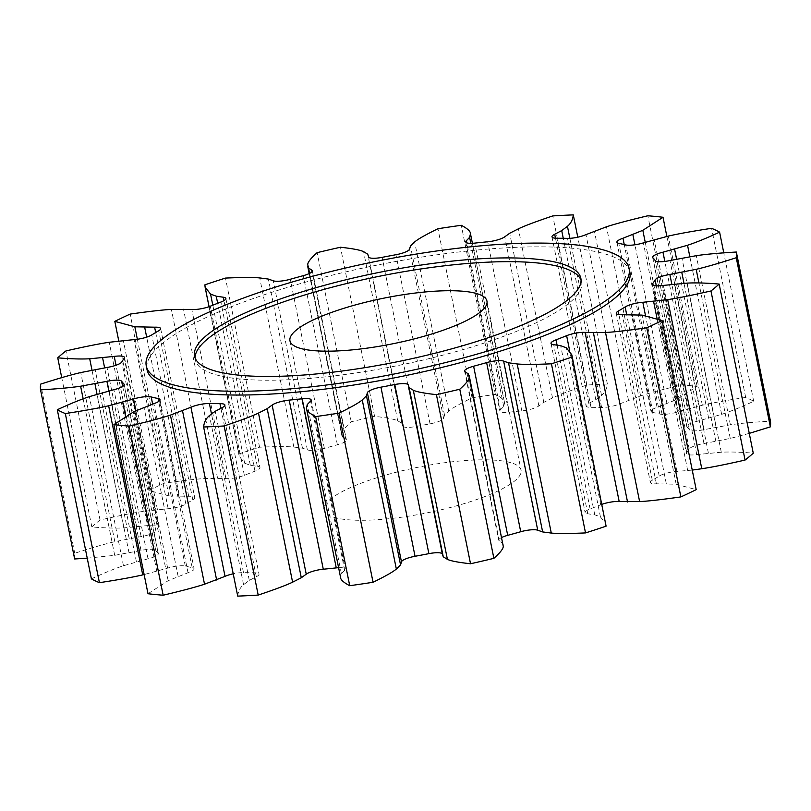 <?xml version="1.0" encoding="UTF-8"?>
<svg xmlns="http://www.w3.org/2000/svg" width="811" height="811" viewBox="0 0 811 811"><rect width="100%" height="100%" fill="white"/><g stroke="black" fill="none" stroke-linecap="round" stroke-linejoin="round"><path stroke-width="0.61" stroke-dasharray="4.05 3.04" d="M237.714 596.115C238.17 591.381 240.117 587.569 243.553 584.69L249.291 580.402L256.317 576.733A13.473 3.122 -11.4 0 0 259.013 574.147A13.473 3.122 -11.4 0 0 254.066 572.748A274.858 63.603 168.6 0 1 243.482 572.627A13.473 3.122 -11.4 0 0 233.213 573.803M147.997 593.733L168.171 580.686L188.03 572.759A13.473 3.122 -11.4 0 0 194.093 568.775A13.473 3.122 -11.4 0 0 192.187 567.639A274.858 63.603 168.6 0 1 185.293 566.068A13.473 3.122 -11.4 0 0 167.644 568.116L144.135 574.573M91.4 578.851C104.183 572.921 114.878 568.552 123.465 565.743L148.028 558.809A13.473 3.122 -11.4 0 0 158.327 553.589A13.473 3.122 -11.4 0 0 158.094 553.163A274.858 63.603 168.6 0 1 155.722 550.345A13.473 3.122 -11.4 0 0 141.013 550.456L114.706 555.322L87.233 558.181M74.653 558.972A354.66 82.073 168.6 0 1 74.744 553.254C91.724 547.79 105.095 543.928 114.827 541.677L141.134 536.558A13.473 3.122 -11.4 0 0 155.894 531.083A274.858 63.603 168.6 0 1 158.327 527.343A13.473 3.122 -11.4 0 0 158.581 526.511A13.473 3.122 -11.4 0 0 148.322 525.518L123.809 527.89C115.243 528.346 104.589 528.022 91.836 526.937A354.66 82.073 168.6 0 1 100.037 520.033C119.166 515.695 133.602 512.805 143.314 511.386L168.181 508.71A13.473 3.122 -11.4 0 0 185.861 504.047A274.858 63.603 168.6 0 1 192.805 499.85A13.473 3.122 -11.4 0 0 194.741 497.67A13.473 3.122 -11.4 0 0 188.72 496.291L168.941 495.896L148.92 490.462A354.66 82.073 168.6 0 1 164.227 483.204C183.205 480.507 196.961 478.946 205.477 478.52L225.914 478.602A13.473 3.122 -11.4 0 0 244.364 475.327A274.858 63.603 168.6 0 1 254.989 471.171A13.473 3.122 -11.4 0 0 259.976 467.582A13.473 3.122 -11.4 0 0 257.32 466.325L250.335 465.311L244.658 463.193L239.194 456.208L239.002 453.937A354.66 82.073 168.6 0 1 259.571 447.196C276.105 446.466 287.53 446.415 293.825 447.043L302.462 448.189L307.369 449.882A13.473 3.122 -11.4 0 0 324.37 448.382A274.858 63.603 168.6 0 1 337.386 444.773A13.473 3.122 -11.4 0 0 346.409 439.897A13.473 3.122 -11.4 0 0 345.841 439.217L342.617 437.058L341.836 433.733C341.816 431.361 344.939 427.377 351.224 421.771A354.66 82.073 168.6 0 1 374.581 416.357C386.675 417.685 394.379 419.155 397.694 420.757L401.84 423.301L402.712 426.008A13.473 3.122 -11.4 0 0 416.215 426.464A274.858 63.603 168.6 0 1 430.053 423.839A13.473 3.122 -11.4 0 0 443.627 418.243L444.54 415.191L448.747 411.065C452.102 408.197 459.867 403.787 472.043 397.836A354.66 82.073 168.6 0 1 495.369 394.41C501.563 397.633 504.635 400.441 504.564 402.834L503.722 406.463L500.448 409.859A13.473 3.122 -11.4 0 0 499.86 411.065A13.473 3.122 -11.4 0 0 508.832 412.221A274.858 63.603 168.6 0 1 521.818 410.883A13.473 3.122 -11.4 0 0 538.859 405.926L543.816 402.357L552.504 397.927C558.83 394.896 570.295 390.598 586.9 385.032A354.66 82.073 168.6 0 1 607.378 383.998C606.932 388.733 604.986 392.544 601.539 395.423L595.811 399.701L588.786 403.381A13.473 3.122 -11.4 0 0 586.089 405.966A13.473 3.122 -11.4 0 0 591.026 407.355A274.858 63.603 168.6 0 1 601.61 407.487A13.473 3.122 -11.4 0 0 620.07 403.756L640.578 395.89C649.114 393.082 662.901 389.412 681.929 384.89A354.66 82.073 168.6 0 1 697.095 386.381L676.932 399.428L657.072 407.355A13.473 3.122 -11.4 0 0 651 411.339A13.473 3.122 -11.4 0 0 652.916 412.475A274.858 63.603 168.6 0 1 659.809 414.046A13.473 3.122 -11.4 0 0 677.449 411.998L702.356 405.226C712.078 402.955 726.514 400.36 745.674 397.431A354.66 82.073 168.6 0 1 753.703 401.263C740.909 407.193 730.224 411.562 721.638 414.37L697.075 421.304A13.473 3.122 -11.4 0 0 686.765 426.515A13.473 3.122 -11.4 0 0 687.008 426.951A274.858 63.603 168.6 0 1 689.38 429.769A13.473 3.122 -11.4 0 0 704.09 429.658L730.387 424.782C740.119 423.342 753.47 422.125 770.45 421.142M504.543 402.732L472.397 243.3L504.543 402.732M749.273 433.368L730.265 438.437L703.968 443.546A13.473 3.122 -11.4 0 0 689.208 449.03A274.858 63.603 168.6 0 1 686.775 452.771A13.473 3.122 -11.4 0 0 686.522 453.602A13.473 3.122 -11.4 0 0 696.771 454.596L721.293 452.224C729.849 451.768 740.514 452.082 753.257 453.167M692.239 470.096L676.911 471.404A13.473 3.122 -11.4 0 0 659.242 476.067A274.858 63.603 168.6 0 1 652.297 480.264A13.473 3.122 -11.4 0 0 650.361 482.444A13.473 3.122 -11.4 0 0 656.383 483.812L676.161 484.218L696.183 489.641M601.955 504.32A13.473 3.122 -11.4 0 0 600.728 504.787A274.858 63.603 168.6 0 1 590.114 508.943A13.473 3.122 -11.4 0 0 585.126 512.522A13.473 3.122 -11.4 0 0 587.782 513.789L594.767 514.803L600.444 516.921L605.908 523.906M501.827 537.409A13.473 3.122 -11.4 0 0 498.684 540.217A13.473 3.122 -11.4 0 0 499.252 540.896L502.475 543.056L503.276 544.576M306.436 408.166L340.539 577.28L341.38 573.651L344.655 570.255A13.473 3.122 -11.4 0 0 345.243 569.048A13.473 3.122 -11.4 0 0 338.603 567.7M373.06 519.973A100.483 23.255 168.6 0 1 324.045 509.916A100.483 23.255 168.6 0 1 417.949 467.258A100.483 23.255 168.6 0 1 521.057 470.198A100.483 23.255 168.6 0 1 473.736 500.559A100.483 23.255 168.6 0 1 373.06 519.973M629.883 272.263A246.291 56.993 -11.4 0 0 377.186 265.075A246.291 56.993 -11.4 0 0 147.024 369.623M344.655 570.255L310.552 401.141M341.38 573.651L307.278 404.537M249.291 580.402L215.189 411.299M256.317 576.733L222.214 407.619M178.106 576.266L144.003 407.152M188.03 572.759L153.928 403.645M502.475 543.056L468.383 373.942M167.644 568.116L135.903 410.67M499.252 540.896L465.159 371.783M156.827 571.42L125.553 416.286M136.39 561.719L102.298 392.615M148.028 558.809L113.925 389.696M594.767 514.803L560.665 345.689M141.013 550.456L108.846 390.963M587.782 513.789L553.68 344.675M129.071 553.011L97.036 394.136M74.744 553.254L40.641 384.14M129.202 538.534L95.1 369.431M141.134 536.558L107.032 367.454M666.277 483.559L632.174 314.445M148.322 525.518L116.014 365.244M656.383 483.812L622.28 314.709M136.704 527.008L104.619 367.849M91.836 526.937L61.727 377.632M676.911 471.404L645.495 315.601M100.037 520.033L65.934 350.93M687.708 470.603L657.032 318.459M157.395 509.511L123.292 340.397M168.181 508.71L134.089 339.596M708.388 453.106L674.296 283.992M188.72 496.291L155.692 332.51M696.771 454.596L662.678 285.482M178.826 496.555L146.679 337.143M148.92 490.462L118.761 340.904M703.968 443.546L671.853 284.306M164.227 483.204L130.125 314.09M715.9 441.569L683.977 283.252M217.561 478.125L183.468 309.021M225.914 478.602L191.822 309.498M716.032 427.103L681.929 257.989M257.32 466.325L223.917 300.668M704.09 429.658L669.987 260.544M250.335 465.311L217.672 303.294M239.002 453.937L204.899 284.833M697.075 421.304L664.838 261.436M259.571 447.196L225.478 278.082M708.702 418.385L676.597 259.135M302.462 448.189L268.36 279.075M753.703 401.263L723.767 252.819M307.369 449.882L273.266 280.778M745.674 397.431L711.582 228.317M688.265 408.693L654.173 239.58M345.841 439.217L312.053 271.624M677.449 411.998L643.356 242.884M342.617 437.058L309.609 273.368M351.224 421.771L317.121 252.657M657.072 407.355L624.247 244.567M374.581 416.357L340.478 247.243M666.997 403.848L634.922 244.79M401.84 423.301L367.738 254.188M697.095 386.381L666.865 236.427M402.712 426.008L368.61 256.894M681.929 384.89L647.837 215.777M628.454 400.097L594.362 230.993M443.627 418.243L409.525 249.129M620.07 403.756L585.968 234.643M444.54 415.191L410.447 246.078M472.043 397.836L437.95 228.732M588.786 403.381L555.474 238.201M495.369 394.41L461.277 225.296M595.811 399.701L563.26 238.292M503.722 406.463L470.826 243.341M607.378 383.998L577.787 237.197M500.448 409.859L466.761 242.834M586.9 385.032L552.798 215.919M543.816 402.357L509.713 233.244M538.859 405.926L504.756 236.812M195.096 357.975A197.032 45.598 -11.4 0 0 195.309 359.891A197.032 45.598 -11.4 0 0 291.413 379.609A197.032 45.598 -11.4 0 0 488.82 341.543A197.032 45.598 -11.4 0 0 581.599 281.995A197.032 45.598 -11.4 0 0 581.041 280.16M243.553 584.69L209.461 415.577M254.066 572.748L220.906 408.308M243.482 572.627L211.468 413.843M168.171 580.686L134.068 411.572M192.187 567.639L158.682 401.455M185.293 566.068L152.64 404.101M123.465 565.743L89.362 396.63M158.094 553.163L124.174 384.972M600.444 516.921L566.342 347.807M155.722 550.345L122.664 386.431M590.114 508.943L557.086 345.172M114.706 555.322L83.158 398.84M600.728 504.787L569.606 350.423M114.827 541.677L80.735 372.563M155.894 531.083L121.792 361.97M676.161 484.218L642.059 315.104M158.327 527.343L124.225 358.229M652.297 480.264L618.894 314.587M123.809 527.89L91.978 370.039M659.242 476.067L626.68 314.587M143.314 511.386L109.221 342.272M185.861 504.047L151.758 334.933M721.293 452.224L687.191 283.11M192.805 499.85L158.703 330.736M686.775 452.771L652.977 285.158M168.941 495.896L137.353 339.262M689.208 449.03L656.302 285.857M205.477 478.52L171.385 309.407M730.265 438.437L698.92 282.958M244.364 475.327L210.272 306.213M730.387 424.782L696.294 255.678M254.989 471.171L220.886 302.057M689.38 429.769L655.278 260.655M244.658 463.193L212.806 305.2M687.008 426.951L652.906 257.837M293.825 447.043L259.723 277.93M721.638 414.37L689.826 256.621M324.37 448.382L290.277 279.268M702.356 405.226L668.264 236.113M337.386 444.773L303.294 275.659M659.809 414.046L625.707 244.932M341.836 433.733L307.734 264.619M652.916 412.475L618.813 243.361M397.694 420.757L363.592 251.643M676.932 399.428L645.252 242.307M416.215 426.464L382.123 257.351M640.578 395.89L606.476 226.786M430.053 423.839L395.961 254.725M601.61 407.487L567.518 238.373M448.747 411.065L414.654 241.952M591.026 407.355L556.934 238.252M601.539 395.423L569.869 238.322M508.832 412.221L474.729 243.107M552.504 397.927L518.401 228.814M521.818 410.883L487.725 241.779M311.14 399.935L345.243 569.048M224.911 405.034L259.013 574.147M160 399.661L194.093 568.775M464.591 371.103L498.684 540.217M124.235 384.485L158.327 553.589M551.024 343.418L585.126 512.522M124.478 357.398L158.581 526.511M616.259 313.33L650.361 482.444M160.639 328.556L194.741 497.67M652.419 284.489L686.522 453.602M225.874 298.478L259.976 467.582M209.045 306.68L239.194 456.208M652.673 257.411L686.765 426.515M312.316 270.783L346.409 439.897M309.173 273.591L341.826 435.527M616.907 242.225L651 411.339M551.987 236.853L586.089 405.966M465.757 241.952L499.86 411.065M289.943 340.802L324.045 509.916M486.955 301.084L521.057 470.198M194.549 356.13L195.309 359.891M580.838 278.244L581.599 281.995"/><path stroke-width="1.22" d="M338.603 567.7A13.473 3.122 -11.4 0 0 336.271 567.893A274.858 63.603 168.6 0 1 323.275 569.221A13.473 3.122 -11.4 0 0 306.244 574.188L272.141 405.074L267.184 408.643L258.496 413.073C252.17 416.104 240.705 420.402 224.1 425.968A354.66 82.073 168.6 0 1 203.622 427.002C204.068 422.267 206.014 418.456 209.461 415.577L215.189 411.299L222.214 407.619A13.473 3.122 -11.4 0 0 224.911 405.034A13.473 3.122 -11.4 0 0 219.974 403.645A274.858 63.603 168.6 0 1 209.39 403.513A13.473 3.122 -11.4 0 0 190.93 407.244L170.422 415.11C161.886 417.918 148.099 421.588 129.071 426.11A354.66 82.073 168.6 0 1 113.905 424.619L134.068 411.572L153.928 403.645A13.473 3.122 -11.4 0 0 160 399.661A13.473 3.122 -11.4 0 0 158.084 398.525A274.858 63.603 168.6 0 1 151.191 396.954A13.473 3.122 -11.4 0 0 133.551 399.002L108.644 405.774C98.922 408.045 84.486 410.64 65.326 413.569A354.66 82.073 168.6 0 1 57.297 409.737C70.091 403.807 80.776 399.438 89.362 396.63L113.925 389.696A13.473 3.122 -11.4 0 0 124.235 384.485A13.473 3.122 -11.4 0 0 123.992 384.049A274.858 63.603 168.6 0 1 121.62 381.231A13.473 3.122 -11.4 0 0 106.91 381.342L80.613 386.218C70.881 387.658 57.53 388.875 40.55 389.858A354.66 82.073 168.6 0 1 40.641 384.14C57.632 378.676 70.993 374.814 80.735 372.563L107.032 367.454A13.473 3.122 -11.4 0 0 121.792 361.97A274.858 63.603 168.6 0 1 124.225 358.229A13.473 3.122 -11.4 0 0 124.478 357.398A13.473 3.122 -11.4 0 0 114.229 356.404L89.707 358.776C81.151 359.232 70.486 358.918 57.743 357.833A354.66 82.073 168.6 0 1 65.934 350.93C85.074 346.581 99.5 343.692 109.221 342.272L134.089 339.596A13.473 3.122 -11.4 0 0 151.758 334.933A274.858 63.603 168.6 0 1 158.703 330.736A13.473 3.122 -11.4 0 0 160.639 328.556A13.473 3.122 -11.4 0 0 154.617 327.188L134.839 326.782L114.817 321.359A354.66 82.073 168.6 0 1 130.125 314.09C149.102 311.394 162.859 309.832 171.385 309.407L191.822 309.498A13.473 3.122 -11.4 0 0 210.272 306.213A274.858 63.603 168.6 0 1 220.886 302.057A13.473 3.122 -11.4 0 0 225.874 298.478A13.473 3.122 -11.4 0 0 223.218 297.211L216.233 296.197L210.556 294.079L205.092 287.094L204.899 284.833A354.66 82.073 168.6 0 1 225.478 278.082C242.013 277.352 253.427 277.301 259.723 277.93L268.36 279.075L273.266 280.778A13.473 3.122 -11.4 0 0 290.277 279.268A274.858 63.603 168.6 0 1 303.294 275.659A13.473 3.122 -11.4 0 0 312.316 270.783A13.473 3.122 -11.4 0 0 311.748 270.104L308.525 267.944L307.734 264.619C307.714 262.257 310.846 258.263 317.121 252.657A354.66 82.073 168.6 0 1 340.478 247.243C352.572 248.571 360.277 250.041 363.592 251.643L367.738 254.188L368.61 256.894A13.473 3.122 -11.4 0 0 382.123 257.351A274.858 63.603 168.6 0 1 395.961 254.725A13.473 3.122 -11.4 0 0 409.525 249.129L410.447 246.078L414.654 241.952C418 239.083 425.765 234.673 437.95 228.732A354.66 82.073 168.6 0 1 461.277 225.296C467.471 228.53 470.532 231.328 470.461 233.72L469.62 237.349L466.345 240.745A13.473 3.122 -11.4 0 0 465.757 241.952A13.473 3.122 -11.4 0 0 474.729 243.107A274.858 63.603 168.6 0 1 487.725 241.779A13.473 3.122 -11.4 0 0 504.756 236.812L509.713 233.244L518.401 228.814C524.727 225.782 536.193 221.484 552.798 215.919A354.66 82.073 168.6 0 1 573.286 214.885C572.83 219.619 570.883 223.43 567.447 226.31L561.709 230.598L554.683 234.267A13.473 3.122 -11.4 0 0 551.987 236.853A13.473 3.122 -11.4 0 0 556.934 238.252A274.858 63.603 168.6 0 1 567.518 238.373A13.473 3.122 -11.4 0 0 585.968 234.643L606.476 226.786C615.012 223.968 628.799 220.298 647.837 215.777A354.66 82.073 168.6 0 1 663.003 217.267L642.829 230.314L622.97 238.241A13.473 3.122 -11.4 0 0 616.907 242.225A13.473 3.122 -11.4 0 0 618.813 243.361A274.858 63.603 168.6 0 1 625.707 244.932A13.473 3.122 -11.4 0 0 643.356 242.884L668.264 236.113C677.976 233.842 692.422 231.247 711.582 228.317A354.66 82.073 168.6 0 1 719.6 232.149C706.817 238.079 696.122 242.448 687.535 245.257L662.972 252.191A13.473 3.122 -11.4 0 0 652.673 257.411A13.473 3.122 -11.4 0 0 652.906 257.837A274.858 63.603 168.6 0 1 655.278 260.655A13.473 3.122 -11.4 0 0 669.987 260.544L696.294 255.678C706.016 254.228 719.367 253.012 736.347 252.028A354.66 82.073 168.6 0 1 736.256 257.746C719.276 263.21 705.905 267.072 696.173 269.323L669.866 274.442A13.473 3.122 -11.4 0 0 655.106 279.917A274.858 63.603 168.6 0 1 652.673 283.657A13.473 3.122 -11.4 0 0 652.419 284.489A13.473 3.122 -11.4 0 0 662.678 285.482L687.191 283.11C695.757 282.654 706.411 282.978 719.164 284.063A354.66 82.073 168.6 0 1 710.963 290.967C691.834 295.305 677.398 298.195 667.686 299.614L642.819 302.29A13.473 3.122 -11.4 0 0 625.139 306.953A274.858 63.603 168.6 0 1 618.195 311.15A13.473 3.122 -11.4 0 0 616.259 313.33A13.473 3.122 -11.4 0 0 622.28 314.709L642.059 315.104L662.08 320.538A354.66 82.073 168.6 0 1 646.772 327.796C627.795 330.493 614.039 332.054 605.523 332.48L585.086 332.398A13.473 3.122 -11.4 0 0 566.636 335.673A274.858 63.603 168.6 0 1 556.011 339.829A13.473 3.122 -11.4 0 0 551.024 343.418A13.473 3.122 -11.4 0 0 553.68 344.675L560.665 345.689L566.342 347.807L571.806 354.792L571.998 357.063A354.66 82.073 168.6 0 1 551.429 363.804C534.895 364.534 523.47 364.585 517.175 363.957L508.538 362.811L503.631 361.118A13.473 3.122 -11.4 0 0 486.63 362.618A274.858 63.603 168.6 0 1 473.614 366.227A13.473 3.122 -11.4 0 0 464.591 371.103A13.473 3.122 -11.4 0 0 465.159 371.783L468.383 373.942L469.163 377.267C469.184 379.639 466.061 383.623 459.776 389.229A354.66 82.073 168.6 0 1 436.419 394.643C424.325 393.315 416.621 391.845 413.306 390.243L409.16 387.699L408.288 384.992A13.473 3.122 -11.4 0 0 394.785 384.536A274.858 63.603 168.6 0 1 380.947 387.161A13.473 3.122 -11.4 0 0 367.373 392.757L366.46 395.809L362.253 399.935C358.898 402.803 351.133 407.213 338.957 413.164A354.66 82.073 168.6 0 1 315.631 416.59C309.437 413.367 306.365 410.559 306.436 408.166L307.278 404.537L310.552 401.141A13.473 3.122 -11.4 0 0 311.14 399.935A13.473 3.122 -11.4 0 0 302.168 398.779A274.858 63.603 168.6 0 1 289.182 400.117A13.473 3.122 -11.4 0 0 272.141 405.074M306.244 574.188L301.286 577.756L267.184 408.643M301.286 577.756L292.599 582.186C286.273 585.218 274.807 589.516 258.202 595.081A354.66 82.073 168.6 0 1 237.714 596.115L203.622 427.002M233.213 573.803A13.473 3.122 -11.4 0 0 225.032 576.357L204.524 584.214C195.988 587.032 182.201 590.702 163.163 595.223A354.66 82.073 168.6 0 1 147.997 593.733L113.905 424.619M144.135 574.573L142.736 574.887C133.024 577.158 118.578 579.753 99.418 582.683A354.66 82.073 168.6 0 1 91.4 578.851L57.297 409.737M87.233 558.181L74.653 558.972L40.55 389.858M736.347 252.028L770.45 421.142A354.66 82.073 168.6 0 1 770.359 426.86L749.273 433.368M719.164 284.063L753.257 453.167A354.66 82.073 168.6 0 1 745.066 460.07C725.926 464.419 711.5 467.308 701.779 468.728L692.239 470.096M662.08 320.538L696.183 489.641A354.66 82.073 168.6 0 1 680.875 496.91C661.898 499.606 648.141 501.168 639.615 501.593L619.178 501.502A13.473 3.122 -11.4 0 0 601.955 504.32M571.806 354.792L606.101 526.167A354.66 82.073 168.6 0 1 585.522 532.918C568.987 533.648 557.573 533.699 551.277 533.07L542.64 531.925L537.734 530.222A13.473 3.122 -11.4 0 0 520.723 531.732A274.858 63.603 168.6 0 1 507.706 535.341A13.473 3.122 -11.4 0 0 501.827 537.409M469.174 375.473L503.266 546.381C503.286 548.743 500.154 552.737 493.879 558.343A354.66 82.073 168.6 0 1 470.522 563.757C458.428 562.428 450.723 560.959 447.408 559.357L443.262 556.812L442.39 554.106A13.473 3.122 -11.4 0 0 428.877 553.649A274.858 63.603 168.6 0 1 415.039 556.275A13.473 3.122 -11.4 0 0 401.475 561.871L400.553 564.922L396.346 569.048C393 571.917 385.235 576.327 373.05 582.268A354.66 82.073 168.6 0 1 349.723 585.704C343.529 582.47 340.468 579.672 340.539 577.28L306.436 408.166M470.451 233.629L472.397 243.3L470.451 233.629M146.264 365.862L147.024 369.623A246.291 56.993 -11.4 0 0 267.143 394.278A246.291 56.993 -11.4 0 0 513.921 346.692A246.291 56.993 -11.4 0 0 629.883 272.263L629.123 268.502A246.291 56.993 -11.4 0 0 376.426 261.314A246.291 56.993 -11.4 0 0 146.264 365.862A246.291 56.993 -11.4 0 0 266.393 390.517A246.291 56.993 -11.4 0 0 513.16 342.931A246.291 56.993 -11.4 0 0 629.123 268.502M258.202 595.081L224.1 425.968M349.723 585.704L315.631 416.59M373.05 582.268L338.957 413.164M400.553 564.922L366.46 395.809M225.032 576.357L190.93 407.244M401.475 561.871L367.373 392.757M216.638 580.007L182.546 410.903M163.163 595.223L129.071 426.11M442.39 554.106L408.288 384.992M443.262 556.812L409.16 387.699M470.522 563.757L436.419 394.643M493.879 558.343L459.776 389.229M135.903 410.67L133.551 399.002M125.553 416.286L122.735 402.307M99.418 582.683L65.326 413.569M537.734 530.222L503.631 361.118M542.64 531.925L508.538 362.811M585.522 532.918L551.429 363.804M606.101 526.167L571.998 357.063M108.846 390.963L106.91 381.342M97.036 394.136L94.968 383.897M619.178 501.502L585.086 332.398M627.532 501.979L593.439 332.875M680.875 496.91L646.772 327.796M116.014 365.244L114.229 356.404M104.619 367.849L102.612 357.894M61.727 377.632L57.743 357.833M645.495 315.601L642.819 302.29M657.032 318.459L653.605 301.489M745.066 460.07L710.963 290.967M155.692 332.51L154.617 327.188M146.679 337.143L144.723 327.441M118.761 340.904L114.817 321.359M671.853 284.306L669.866 274.442M683.977 283.252L681.798 272.466M770.359 426.86L736.256 257.746M223.917 300.668L223.218 297.211M217.672 303.294L216.233 296.197M664.838 261.436L662.972 252.191M676.597 259.135L674.61 249.281M723.767 252.819L719.6 232.149M312.053 271.624L311.748 270.104M309.609 273.368L308.525 267.944M624.247 244.567L622.97 238.241M634.922 244.79L632.894 234.734M666.865 236.427L663.003 217.267M555.474 238.201L554.683 234.267M563.26 238.292L561.709 230.598M470.826 243.341L469.62 237.349M577.787 237.197L573.286 214.885M466.761 242.834L466.345 240.745M338.957 350.859A100.483 23.255 168.6 0 1 289.943 340.802A100.483 23.255 168.6 0 1 383.856 298.154A100.483 23.255 168.6 0 1 486.955 301.084A100.483 23.255 168.6 0 1 439.643 331.446A100.483 23.255 168.6 0 1 338.957 350.859M581.041 280.16A197.032 45.598 -11.4 0 0 379.436 276.247A197.032 45.598 -11.4 0 0 195.096 357.975M290.652 375.848A197.032 45.598 -11.4 0 0 488.07 337.781A197.032 45.598 -11.4 0 0 580.838 278.244A197.032 45.598 -11.4 0 0 378.676 272.496A197.032 45.598 -11.4 0 0 194.549 356.13A197.032 45.598 -11.4 0 0 290.652 375.848M323.275 569.221L289.182 400.117M292.599 582.186L258.496 413.073M336.271 567.893L302.168 398.779M220.906 408.308L219.974 403.645M396.346 569.048L362.253 399.935M211.468 413.843L209.39 403.513M415.039 556.275L380.947 387.161M204.524 584.214L170.422 415.11M428.877 553.649L394.785 384.536M447.408 559.357L413.306 390.243M158.682 401.455L158.084 398.525M503.266 546.381L469.163 377.267M152.64 404.101L151.191 396.954M507.706 535.341L473.614 366.227M142.736 574.887L108.644 405.774M520.723 531.732L486.63 362.618M551.277 533.07L517.175 363.957M124.174 384.972L123.992 384.049M122.664 386.431L121.62 381.231M557.086 345.172L556.011 339.829M83.158 398.84L80.613 386.218M569.606 350.423L566.636 335.673M639.615 501.593L605.523 332.48M618.894 314.587L618.195 311.15M91.978 370.039L89.707 358.776M626.68 314.587L625.139 306.953M701.779 468.728L667.686 299.614M652.977 285.158L652.673 283.657M137.353 339.262L134.839 326.782M656.302 285.857L655.106 279.917M698.92 282.958L696.173 269.323M212.806 305.2L210.556 294.079M689.826 256.621L687.535 245.257M645.252 242.307L642.829 230.314M569.869 238.322L567.447 226.31M205.092 287.094L209.045 306.68M307.724 266.424L309.173 273.591"/></g></svg>
